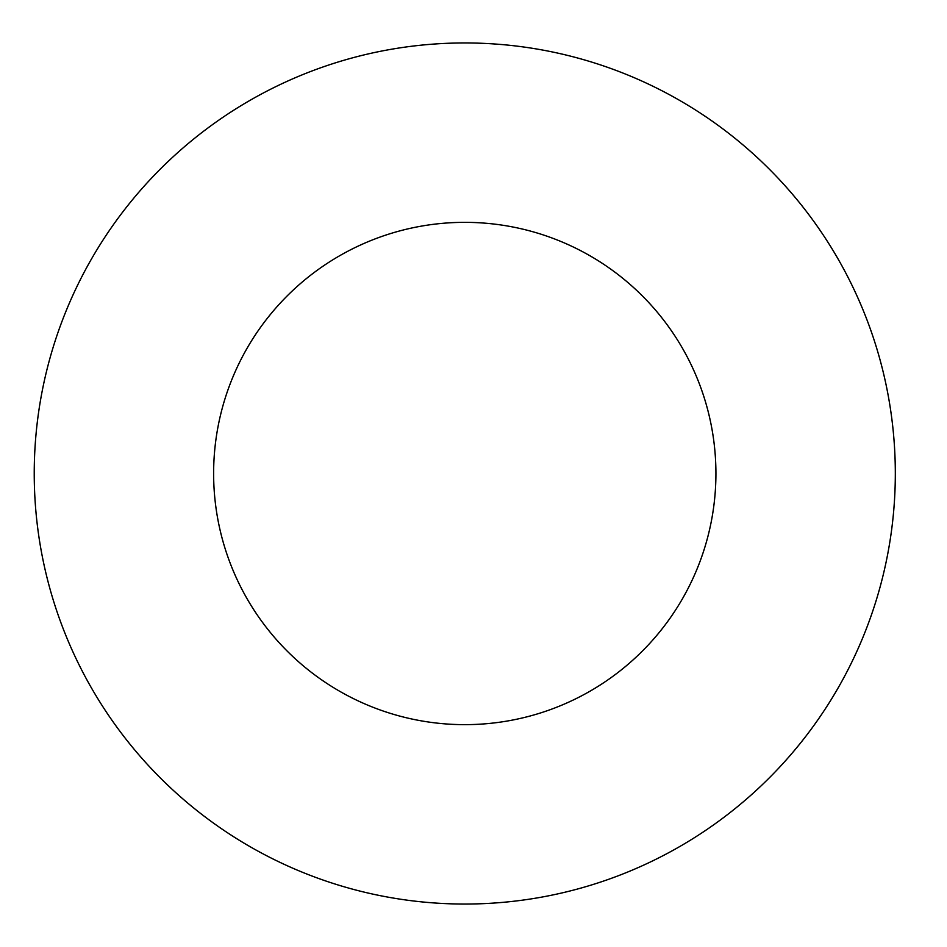 <?xml version="1.0" encoding="UTF-8"?>
<svg xmlns="http://www.w3.org/2000/svg" width="947" height="947" viewBox="0 0 947 947"><rect width="100%" height="100%" fill="white"/><g stroke="black" fill="none" stroke-linecap="round" stroke-linejoin="round"><path stroke-width="1.42" d="M715.92 473.5A251.144 251.144 0 0 1 339.204 691.002A251.144 251.144 0 0 1 339.204 255.998A251.144 251.144 0 0 1 715.92 473.5M895.317 473.5A430.53 430.53 0 0 1 249.511 846.358A430.53 430.53 0 0 1 249.511 100.642A430.53 430.53 0 0 1 895.317 473.5"/></g></svg>
